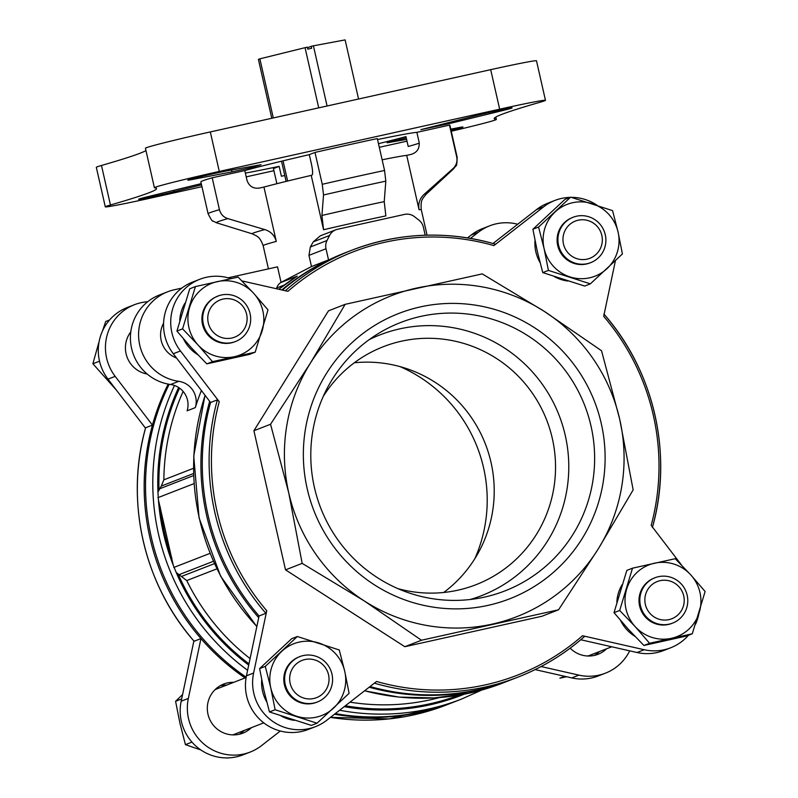 <?xml version="1.0" encoding="UTF-8"?>
<svg xmlns="http://www.w3.org/2000/svg" width="798" height="798" viewBox="0 0 798 798"><rect width="100%" height="100%" fill="white"/><g stroke="black" fill="none" stroke-linecap="round" stroke-linejoin="round"><path stroke-width="1.2" d="M548.425 270.402L590.34 283.859L584.685 286.063L542.76 272.607L537.263 251.151L532.914 229.255L564.984 199.36L570.65 197.166L538.58 227.051L544.076 248.497L548.425 270.402L542.76 272.607M628.375 629.293L614.011 612.674L626.839 570.38L632.505 568.186L619.677 610.47L635.198 626.639L649.562 643.268L643.896 645.472L628.375 629.293M649.562 643.268L692.285 633.782L686.619 635.986L643.896 645.472M265.275 666.39L270.771 687.846L275.12 709.741L317.035 723.207L311.38 725.402L269.455 711.946L263.958 690.499L259.609 668.594L291.679 638.709L297.345 636.505L265.275 666.39L259.609 668.594M191.281 347.699L176.917 331.07L189.744 288.786L195.41 286.582L182.582 328.866L198.103 345.045L212.468 361.664L206.802 363.868L191.281 347.699M212.468 361.664L255.18 352.187L249.515 354.382L206.802 363.868M611.757 646.779L590.151 655.188A24.319 23.92 -111.3 0 1 587.657 656.006M214.921 689.811A24.319 23.92 -111.3 0 1 217.315 688.724L246.123 677.512M263.769 722.848L234.951 734.06A24.319 23.92 -111.3 0 1 232.457 734.878M271.779 118.274L258.402 59.401A44.598 1.207 -12.8 0 1 259.869 58.833L305.055 47.671A44.598 1.207 -12.8 0 1 307.31 47.172L307.759 49.147A44.598 1.207 -12.8 0 1 311.659 48.279L311.21 46.304L307.449 47.76M311.21 46.304A44.598 1.207 -12.8 0 1 313.415 45.815L345.125 39.9L358.561 99.012M305.055 47.671L318.721 107.85M313.415 45.815L327.08 105.994M570.121 197.365A46.623 45.855 68.7 0 0 554.959 200.418A46.623 45.855 68.7 0 0 543.588 206.882L493.882 245.604A227.021 223.29 -111.3 0 0 287.908 291.34L241.904 280.906M231.44 278.532L226.233 277.355A46.623 45.855 68.7 0 0 199.759 279.29A46.623 45.855 68.7 0 0 180.448 350.96L219.251 401.713L217.385 399.838L210.562 402.491A229.046 225.285 -111.3 0 0 259.061 615.976L246.452 675.806A46.623 45.855 68.7 0 0 261.724 721.183A46.623 45.855 68.7 0 0 308.307 729.442L315.469 726.659A46.623 45.855 68.7 0 0 326.841 720.195L376.546 681.472A227.021 223.29 -111.3 0 0 582.52 635.737L644.195 649.732A46.623 45.855 68.7 0 0 670.669 647.786A46.623 45.855 68.7 0 0 688.415 635.288M259.061 615.976L265.884 613.323L266.741 610.729L253.614 673.013A46.623 45.855 68.7 0 0 268.886 718.4A46.623 45.855 68.7 0 0 315.469 726.659M695.517 624.255A46.623 45.855 68.7 0 0 698.878 613.702M681.622 565.184L651.178 525.373A227.021 223.29 -111.3 0 0 603.687 316.347L615.418 260.717M597.084 205.266A46.623 45.855 68.7 0 0 571.298 197.345M179.75 320.497A37.496 36.888 -111.3 0 1 184.917 303.22M197.844 354.731A37.496 36.888 -111.3 0 1 183.51 338.911M421.464 640.235L364.197 600.884L302.163 563.378L288.746 492.885L270.552 424.247L310.242 363.359L345.145 304.337L328.507 310.811L253.914 430.721L285.524 569.852L404.825 646.709L541.922 616.265L558.56 609.792L421.464 640.235L404.825 646.709M266.722 701.861A37.496 36.888 -111.3 0 1 262.542 691.208A37.496 36.888 -111.3 0 1 261.704 679.906M294.382 720.345A37.496 36.888 -111.3 0 1 281.215 716.055M616.844 602.091A37.496 36.888 -111.3 0 1 622.011 584.824M634.949 636.335A37.496 36.888 -111.3 0 1 620.615 620.515M540.027 262.512A37.496 36.888 -111.3 0 1 535.847 251.869A37.496 36.888 -111.3 0 1 535.009 240.557M567.687 280.996A37.496 36.888 -111.3 0 1 554.52 276.716M147.71 301.724A46.623 45.855 68.7 0 0 134.493 304.686L127.331 307.479A46.623 45.855 68.7 0 0 108.009 379.14L145.495 428.157M517.702 224.248A46.623 45.855 68.7 0 0 489.693 225.814L482.531 228.607A46.623 45.855 68.7 0 0 471.159 235.061L467.528 237.894M535.109 669.602L571.767 677.911A46.623 45.855 68.7 0 0 598.241 675.966L605.403 673.183A46.623 45.855 68.7 0 0 629.682 650.849M193.874 640.984L181.186 701.203A46.623 45.855 68.7 0 0 196.458 746.579A46.623 45.855 68.7 0 0 243.041 754.838L250.203 752.055A46.623 45.855 68.7 0 0 261.574 745.591L280.298 731.008M201.415 390.531A220.946 217.315 68.7 0 0 195.301 407.628A20.269 19.94 68.7 0 0 178.752 381.324L170.573 384.506A46.623 45.855 68.7 0 1 130.762 343.719A46.623 45.855 68.7 0 1 159.45 294.981L167.64 291.789A46.623 45.855 68.7 0 0 138.942 340.537A46.623 45.855 68.7 0 0 178.752 381.324M248.717 665.063A225.485 221.784 -111.3 0 1 176.218 572.495L173.296 565.333A225.485 221.784 -111.3 0 1 158.413 499.807L157.954 492.097A225.485 221.784 -111.3 0 1 178.642 387.509M158.413 499.807L173.296 565.333M176.218 572.495L186.742 580.575L216.886 568.854M193.545 473.523L161.276 486.082L157.954 492.097M297.185 276.148L278.791 289.265A229.046 225.285 -111.3 0 1 297.185 276.148L280.856 282.502A10.135 9.965 68.7 0 0 276.716 287.998L276.487 288.746M582.52 635.737L584.615 636.425A229.046 225.285 -111.3 0 1 517.932 677.133L511.109 679.786A229.046 225.285 -111.3 0 1 370.043 686.539M584.625 636.415L584.615 636.425C564.775 653.941 542.55 667.517 517.932 677.133A229.046 225.285 -111.3 0 1 374.372 683.168M194.084 641.223L194.133 641.243A229.046 225.285 -111.3 0 1 145.635 427.758L145.605 427.798C124.817 500.795 143.72 584.016 194.084 641.223M245.066 677.921A229.046 225.285 -111.3 0 1 200.956 638.59L194.133 641.243M250.203 752.055A46.623 45.855 68.7 0 1 203.62 743.796A46.623 45.855 68.7 0 1 188.348 698.41L200.956 638.59A229.046 225.285 -111.3 0 1 149.934 537.792A229.046 225.285 -111.3 0 1 152.448 425.105L145.635 427.758M453.683 702.13A229.046 225.285 -111.3 0 1 453.005 702.4A229.046 225.285 -111.3 0 1 334.492 714.24M419.05 209.704C417.982 203.51 419.758 198.323 424.366 194.143A89.186 2.404 167.2 0 1 426.002 194.363L423.05 198.054C422.98 198.902 420.376 199.929 421.274 209.714A81.077 2.185 167.2 0 0 419.05 209.704L406.701 155.371A81.077 2.185 -12.8 0 0 382.132 159.79M244.787 170.563A95.271 2.574 -12.8 0 1 309.295 154.632L315.001 152.418A127.7 3.451 -12.8 0 1 377.314 138.583L384.556 170.463L385.823 181.146L384.227 201.635L385.863 215.899A81.077 2.185 167.2 0 0 323.559 229.734L311.22 175.39A81.077 2.185 -12.8 0 0 263.948 187.071L259.719 188.009C253.435 188.956 249.215 186.433 247.031 180.448L244.787 170.563L212.198 177.804L219.44 209.684A127.7 3.451 167.2 0 0 208.098 213.754C210.951 219.39 212.547 221.804 212.896 220.996L216.517 222.802A121.615 3.282 167.2 0 1 227.819 218.612C223.45 217.156 220.657 214.183 219.44 209.684M227.819 218.612L264.756 229.585C270.741 231.42 274.582 235.36 276.288 241.405L263.948 187.071M228.228 277.804L277.524 266.851L281.056 282.372A229.046 225.285 68.7 0 0 280.856 282.502M425.194 235.22L423.359 227.121A12.16 11.96 68.7 0 0 418.89 220.108L414.431 216.657A12.16 11.96 68.7 0 0 404.516 214.413L337.534 229.285A12.16 11.96 68.7 0 0 335.818 229.804L320.287 235.849L313.295 241.824L310.332 247.001L308.966 255.37L311.499 266.552L281.056 282.372M281.784 289.953A229.046 225.285 -111.3 0 1 328.547 259.919L311.499 266.552M510.431 680.056A229.046 225.285 -111.3 0 1 509.742 680.315A229.046 225.285 -111.3 0 1 369.185 687.218M258.712 617.662A229.046 225.285 -111.3 0 1 209.674 401.334M161.276 486.082L163.859 479.827A220.946 217.315 -111.3 0 1 183.131 391.439M101.476 165.475A56.758 1.536 167.2 0 0 96.319 167.321L105.296 206.842A56.758 1.536 -12.8 0 1 110.453 204.996L101.476 165.475A506.75 13.676 -12.8 0 0 145.964 150.593M219.29 171.44L210.313 131.929A56.758 1.536 167.2 0 0 145.426 148.219L154.403 187.73A56.758 1.536 -12.8 0 1 219.29 171.44L499.668 109.186A56.758 1.536 -12.8 0 1 545.463 100.329A56.758 1.536 -12.8 0 1 540.296 102.174A506.75 13.676 -12.8 0 0 494.211 118.633A506.75 13.676 -12.8 0 0 496.137 119.351A56.758 1.536 -12.8 0 1 496.356 119.431A56.758 1.536 -12.8 0 1 451.249 131.231M210.313 131.929L490.69 69.665A56.758 1.536 167.2 0 1 536.485 60.808L545.463 100.329M309.295 154.632L311.539 164.518C312.806 170.732 312.946 174.263 311.958 175.111L311.22 175.39M323.559 229.734L321.923 215.47L323.519 194.981L322.252 184.298L315.001 152.418M449.474 125.116A127.7 3.451 -12.8 0 1 449.902 125.296L457.144 157.176A127.7 3.451 167.2 0 0 456.715 156.997L449.474 125.116L416.875 132.358L419.12 142.234C419.748 148.568 417.015 152.637 410.93 154.433L406.701 155.371M424.366 194.143L453.005 168.607C456.326 165.445 457.563 161.575 456.715 156.997M378.471 143.69A95.271 2.574 -12.8 0 0 405.963 136.598L408.207 146.483A95.271 2.574 167.2 0 0 419.279 143.091M276.886 183.71L273.445 168.587L279.16 166.363L281.405 176.248A95.271 2.574 167.2 0 0 284.786 175.53M261.056 164.707L251.819 167.54L231.989 171.889L192.567 179.44A22.294 0.599 -12.8 0 1 187.799 180.139A22.294 0.599 -12.8 0 1 203.58 175.959A22.294 0.599 -12.8 0 1 228.088 170.662L261.056 164.707M447.917 123.939L420.835 129.655L476.825 115.431A22.294 0.599 -12.8 0 1 499.767 110.154A22.294 0.599 -12.8 0 1 512.146 107.89A22.294 0.599 -12.8 0 1 501.752 110.782L447.917 123.939L447.648 122.722M406.601 139.401L387.08 142.792L406.272 137.934M450.78 129.146L458.192 127.73A22.294 0.599 -12.8 0 1 462.95 127.032A22.294 0.599 -12.8 0 1 451.04 130.293M201.525 184.847L173.934 191.729A22.294 0.599 -12.8 0 1 150.992 197.016A22.294 0.599 -12.8 0 1 138.613 199.271A22.294 0.599 -12.8 0 1 148.997 196.388L201.246 183.62M377.534 139.56A95.271 2.574 -12.8 0 1 416.875 132.358M279.16 166.363A95.271 2.574 -12.8 0 1 245.365 173.086M208.098 213.754L200.847 181.874A127.7 3.451 -12.8 0 1 212.198 177.804M110.453 204.996A506.75 13.676 -12.8 0 0 156.548 188.528A506.75 13.676 -12.8 0 0 154.613 187.809A56.758 1.536 -12.8 0 1 154.403 187.73M201.944 186.692L151.091 197.984A56.758 1.536 -12.8 0 1 105.296 206.842M407 141.156L379.289 147.311M273.923 170.702L246.223 176.857M282.362 290.083A229.046 225.285 -111.3 0 1 344.995 252.866L351.818 250.213A229.046 225.285 -111.3 0 1 495.498 244.208L493.882 245.604M335.818 229.804A12.16 11.96 68.7 0 0 329.544 235.5L327.01 240.517A12.16 11.96 68.7 0 0 326.003 248.747L328.547 259.919M246.173 677.223A229.046 225.285 -111.3 0 1 151.301 537.254A229.046 225.285 -111.3 0 1 169.176 384.287M339.609 710.25A229.046 225.285 -111.3 0 0 461.633 699.038L454.371 701.861A229.046 225.285 -111.3 0 1 335.29 713.611M134.493 304.686A46.623 45.855 68.7 0 0 115.171 376.357L152.448 425.105A229.046 225.285 -111.3 0 1 168.169 384.107M181.774 288.118L174.213 289.794A46.623 45.855 68.7 0 0 167.64 291.789M163.58 323.22A24.319 23.92 68.7 0 0 176.567 358.033M195.301 407.628L187.121 410.82A20.269 19.94 68.7 0 0 170.573 384.506M541.104 666.549L578.929 675.128A46.623 45.855 68.7 0 0 605.403 673.183M570.181 648.166A26.354 25.915 68.7 0 0 606.61 648.784M233.764 682.32A26.354 25.915 68.7 0 0 209.136 718A26.354 25.915 68.7 0 0 251.4 727.656M130.782 331.898A26.354 25.915 68.7 0 0 147.181 374.033M489.693 225.814A46.623 45.855 68.7 0 0 478.311 232.278L470.481 238.383M580.764 639.757L637.033 652.515A46.623 45.855 68.7 0 0 663.507 650.57L670.669 647.786M199.759 279.29L192.597 282.083A46.623 45.855 68.7 0 0 173.286 353.743L210.562 402.491M554.959 200.418L547.797 203.211A46.623 45.855 68.7 0 0 536.426 209.665L493.014 243.48M270.552 424.247L253.914 430.721M302.163 563.378L285.524 569.852M345.145 304.337L482.251 273.894L544.286 311.39L601.542 350.751L619.737 419.389L633.153 489.882L598.251 548.914L558.56 609.792M619.737 419.389A172.298 169.465 68.7 0 0 544.286 311.39A172.298 169.465 -111.3 0 0 416.087 288.188A172.298 169.465 68.7 0 0 310.242 363.359A172.298 169.465 68.7 0 0 288.746 492.885A172.298 169.465 68.7 0 0 364.197 600.884A172.298 169.465 68.7 0 0 492.396 624.086A172.298 169.465 68.7 0 0 598.251 548.914A172.298 169.465 68.7 0 0 619.737 419.389M307.21 488.785A153.076 150.553 -111.3 0 1 498.401 310.592A153.076 150.553 -111.3 0 1 557.114 569.034A153.076 150.553 -111.3 0 1 307.21 488.785M314.412 487.438A143.979 141.615 -111.3 0 1 378.821 333.245A143.979 141.615 -111.3 0 1 584.685 405.384A143.979 141.615 -111.3 0 1 481.713 597.692A143.979 141.615 -111.3 0 1 314.412 487.438M369.105 339.699A139.919 137.625 -111.3 0 1 559.109 415.329A139.919 137.625 -111.3 0 1 470.192 599.498M323.2 396.506A127.7 125.605 -111.3 0 1 383.359 346.691A127.7 125.605 -111.3 0 1 546.72 420.157A127.7 125.605 -111.3 0 1 475.967 584.705A127.7 125.605 -111.3 0 1 397.963 588.655M443.688 592.485A127.7 125.605 68.7 0 0 485.393 444.017A127.7 125.605 68.7 0 0 354.312 362.781M474.8 558.76A143.979 141.615 68.7 0 0 400.037 366.611M281.534 161.216L286.123 181.405M259.869 58.833L273.295 117.944M283.041 160.847L287.629 181.036M226.602 685.113A26.354 25.915 68.7 0 0 220.268 685.711M239.161 734.29A26.354 25.915 68.7 0 0 244.238 730.449M594.36 655.417A26.354 25.915 68.7 0 0 599.448 651.577M98.723 342.851L92.887 363.768L98.553 361.564M92.887 363.768L116.378 390.082M102.483 331.01L105.715 321.484L109.585 319.978M182.582 694.549L175.59 701.292L179.929 723.188L185.435 744.644L191.101 742.439M185.435 744.644L200.757 749.94M227.35 758.1L227.879 757.9M175.59 701.292L181.246 699.088M566.56 676.734L559.877 678.16L564.665 676.305M182.582 328.866L176.917 331.07M255.18 352.187L268.008 309.893L253.644 293.275L238.123 277.096L195.41 286.582M275.12 709.741L269.455 711.946M317.035 723.207L349.105 693.312L344.766 671.417L339.26 649.961L297.345 636.505M619.677 610.47L614.011 612.674M692.285 633.782L705.113 591.498L690.749 574.869L675.218 558.7L632.505 568.186M538.58 227.051L532.914 229.255M590.34 283.859L622.41 253.973L618.071 232.068L612.565 210.622L570.65 197.166M208.258 322.811A19.97 19.641 -111.3 0 1 233.206 299.559A19.97 19.641 -111.3 0 1 240.866 333.275A19.97 19.641 -111.3 0 1 208.258 322.811M203.34 324.018A24.319 23.92 -111.3 0 1 249.006 310.153A24.319 23.92 -111.3 0 1 235.53 341.504A24.319 23.92 -111.3 0 1 203.34 324.018M235.53 341.504L234.692 341.823A24.319 23.92 -111.3 0 1 202.512 324.347A24.319 23.92 -111.3 0 1 217.056 296.487L217.894 296.168M253.644 293.275A38.513 37.885 -111.3 0 1 262.173 330.811A38.513 37.885 -111.3 0 1 234.403 356.696A38.513 37.885 -111.3 0 1 198.103 345.045A38.513 37.885 -111.3 0 1 189.575 307.499A38.513 37.885 -111.3 0 1 217.345 281.614A38.513 37.885 -111.3 0 1 253.644 293.275M290.153 683.278A19.97 19.641 -111.3 0 1 315.1 660.026A19.97 19.641 -111.3 0 1 322.761 693.751A19.97 19.641 -111.3 0 1 290.153 683.278M285.245 684.494A24.319 23.92 -111.3 0 1 330.901 670.629A24.319 23.92 -111.3 0 1 317.424 701.971A24.319 23.92 -111.3 0 1 285.245 684.494M317.424 701.971L316.587 702.3A24.319 23.92 -111.3 0 1 284.407 684.814A24.319 23.92 -111.3 0 1 298.951 656.963L299.789 656.634M344.766 671.417A38.513 37.885 -111.3 0 1 333.654 708.035A38.513 37.885 -111.3 0 1 296.656 716.245A38.513 37.885 -111.3 0 1 270.771 687.846A38.513 37.885 -111.3 0 1 281.884 651.228A38.513 37.885 -111.3 0 1 318.881 643.008A38.513 37.885 -111.3 0 1 344.766 671.417M645.353 604.405A19.97 19.641 -111.3 0 1 670.3 581.153A19.97 19.641 -111.3 0 1 677.961 614.879A19.97 19.641 -111.3 0 1 645.353 604.405M640.445 605.622A24.319 23.92 -111.3 0 1 686.1 591.757A24.319 23.92 -111.3 0 1 672.624 623.098A24.319 23.92 -111.3 0 1 640.445 605.622M672.624 623.098L671.796 623.428A24.319 23.92 -111.3 0 1 639.607 605.941A24.319 23.92 -111.3 0 1 654.151 578.091L654.988 577.762M690.749 574.869A38.513 37.885 -111.3 0 1 699.277 612.415A38.513 37.885 -111.3 0 1 671.497 638.3A38.513 37.885 -111.3 0 1 635.198 626.639A38.513 37.885 -111.3 0 1 626.669 589.104A38.513 37.885 -111.3 0 1 654.44 563.218A38.513 37.885 -111.3 0 1 690.749 574.869M563.458 243.939A19.97 19.641 -111.3 0 1 588.405 220.687A19.97 19.641 -111.3 0 1 596.066 254.402A19.97 19.641 -111.3 0 1 563.458 243.939M558.55 245.146A24.319 23.92 -111.3 0 1 604.206 231.28A24.319 23.92 -111.3 0 1 590.729 262.632A24.319 23.92 -111.3 0 1 558.55 245.146M590.729 262.632L589.892 262.951A24.319 23.92 -111.3 0 1 557.712 245.475A24.319 23.92 -111.3 0 1 572.256 217.615L573.094 217.295M618.071 232.068A38.513 37.885 -111.3 0 1 606.959 268.687A38.513 37.885 -111.3 0 1 569.962 276.906A38.513 37.885 -111.3 0 1 544.076 248.497A38.513 37.885 -111.3 0 1 555.189 211.879A38.513 37.885 -111.3 0 1 592.186 203.67A38.513 37.885 -111.3 0 1 618.071 232.068M266.741 610.729A227.021 223.29 -111.3 0 1 219.251 401.713M439.528 697.562A220.946 217.315 -111.3 0 1 350.013 702.15M250.083 658.589A220.946 217.315 -111.3 0 1 186.742 580.575M193.465 468.306L163.859 479.827M247.619 670.27A229.046 225.285 -111.3 0 1 158.563 534.431A229.046 225.285 -111.3 0 1 174.503 385.474M464.187 694.21A225.485 221.784 -111.3 0 1 344.217 706.659M171.819 558.051A224.507 220.817 -111.3 0 1 160.218 506.959M459.089 695.128A224.507 220.817 -111.3 0 1 345.364 705.771M248.976 663.846A224.507 220.817 -111.3 0 1 178.243 574.291M159.002 489.563A224.507 220.817 -111.3 0 1 179.56 388.137M509.742 680.315L502.481 683.148A229.046 225.285 -111.3 0 1 364.616 690.769M256.856 626.45A229.046 225.285 -111.3 0 1 205.096 395.349M265.884 613.323A229.046 225.285 -111.3 0 1 217.385 399.838M604.116 314.312A229.046 225.285 -111.3 0 1 652.485 527.079M446.182 705.053A229.046 225.285 -111.3 0 1 330.482 717.362L389.215 718.898L446.182 705.053L453.005 702.4M276.288 241.405A81.077 2.185 167.2 0 0 263.15 245.644L268.427 268.876M496.137 119.351L495.638 117.156M499.668 109.186L490.69 69.665M384.556 170.463A127.7 3.451 167.2 0 0 322.252 184.298M264.756 229.585A89.186 2.404 167.2 0 0 252.248 233.834L216.517 222.802M426.002 194.363L453.454 168.967A121.615 3.282 167.2 0 0 453.005 168.607M385.823 181.146A121.615 3.282 167.2 0 0 323.519 194.981M384.227 201.635A89.186 2.404 167.2 0 0 321.923 215.47M285.325 290.751A229.046 225.285 -111.3 0 1 351.818 250.213C398.9 232.358 446.81 230.353 495.528 244.198M192.567 179.44L192.398 178.712M231.989 171.889L231.57 170.034M173.934 191.729L173.625 190.373M389.703 142.463L389.584 141.964M501.752 110.782L501.533 109.775M284.288 285.046L276.716 287.998M327.01 240.517L310.332 247.001M326.003 248.747L308.966 255.37M329.544 235.5L313.295 241.824M578.929 675.128L571.767 677.911M188.348 698.41L181.186 701.203M115.171 376.357L108.009 379.14M478.311 232.278L471.159 235.061M637.033 652.515L644.195 649.732M246.452 675.806L253.614 673.013M173.286 353.743L180.448 350.96M536.426 209.665L543.588 206.882M214.423 563.637L181.784 576.336M194.044 483.618L157.864 497.693M193.615 475.568L159.41 488.875M213.375 561.303L178.912 574.72M210.034 553.363L173.725 567.488M461.633 699.038L481.663 690.08M502.481 683.148L468.945 693.233L434.212 697.921L399.14 697.113L364.546 690.829M256.816 626.649L220.627 576.206L199.071 517.922L193.734 456.077L205.016 395.239M652.405 527.468C673.183 454.461 654.28 371.24 603.916 314.033M421.274 209.714L427.06 235.171M252.248 233.834L256.517 235.889C256.936 236.627 259.729 236.427 263.15 245.644M457.144 157.176C457.005 163.49 456.606 166.353 455.947 165.775L453.454 168.967M496.356 119.431L495.817 117.057"/></g></svg>
